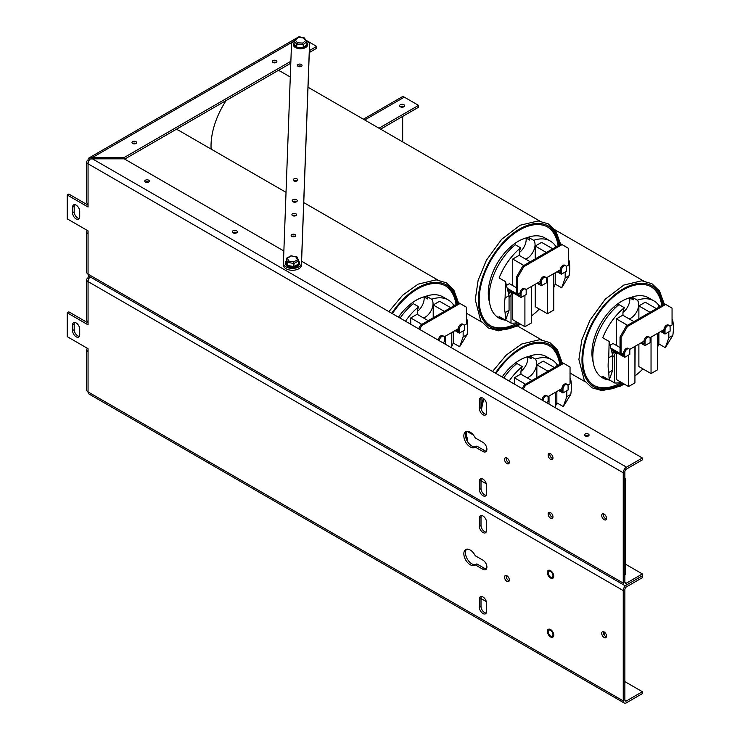 <?xml version="1.0" encoding="UTF-8"?>
<svg xmlns="http://www.w3.org/2000/svg" width="740" height="740" viewBox="0 0 740 740"><rect width="100%" height="100%" fill="white"/><g stroke="black" fill="none" stroke-linecap="round" stroke-linejoin="round"><path stroke-width="1.11" d="M79.717 329.134L79.717 334.73A5.051 2.914 60 0 1 78.671 337.042A5.051 2.914 60 0 1 74.777 335.692A5.051 2.914 60 0 1 72.575 330.614L72.575 325.017A5.051 2.914 60 0 1 73.621 322.705A5.051 2.914 60 0 1 77.506 324.055A5.051 2.914 60 0 1 79.717 329.134M74.564 322.464A5.051 2.914 -120 0 0 74.194 324.083L74.194 329.67A5.051 2.914 -120 0 0 79.347 336.349M475.21 564.842A9.019 5.208 60 0 1 474.719 565.193A9.019 5.208 60 0 1 465.7 559.986A9.019 5.208 60 0 1 465.7 549.58A9.019 5.208 60 0 1 475.21 555.712L482.961 560.18A5.587 3.228 60 0 1 486.615 565.11A5.587 3.228 60 0 1 485.755 569.587A5.587 3.228 60 0 1 482.961 569.31L475.21 564.842L476.828 563.908L484.58 568.376A5.587 3.228 -120 0 0 486.448 568.912M466.579 549.237A9.019 5.208 -120 0 0 467.467 559.301A9.019 5.208 -120 0 0 475.783 564.509M486.532 522.153L486.532 530.478A5.051 2.914 60 0 1 485.486 532.782A5.051 2.914 60 0 1 481.592 531.431A5.051 2.914 60 0 1 479.391 526.353L479.391 518.028A5.051 2.914 60 0 1 480.436 515.715A5.051 2.914 60 0 1 484.33 517.075A5.051 2.914 60 0 1 486.532 522.153M481.379 515.484A5.051 2.914 -120 0 0 481.009 517.094L481.009 525.418A5.051 2.914 -120 0 0 486.162 532.088M486.532 603.146L486.532 611.462A5.051 2.914 60 0 1 485.486 613.774A5.051 2.914 60 0 1 481.592 612.424A5.051 2.914 60 0 1 479.391 607.346L479.391 599.021A5.051 2.914 60 0 1 480.436 596.708A5.051 2.914 60 0 1 484.33 598.068A5.051 2.914 60 0 1 486.532 603.146M481.379 596.477A5.051 2.914 -120 0 0 481.009 598.087L481.009 606.412A5.051 2.914 -120 0 0 486.162 613.081M506.937 575.803A3.413 1.97 60 0 1 509.166 578.81A3.413 1.97 60 0 1 508.639 581.538A3.413 1.97 60 0 1 505.235 579.577A3.413 1.97 60 0 1 505.235 575.637A3.413 1.97 60 0 1 506.937 575.803M506.243 575.526A3.413 1.97 -120 0 0 506.854 578.643A3.413 1.97 -120 0 0 509.25 580.724M604.118 631.914A3.413 1.97 60 0 1 606.337 634.92A3.413 1.97 60 0 1 605.82 637.649A3.413 1.97 60 0 1 602.406 635.679A3.413 1.97 60 0 1 602.406 631.747A3.413 1.97 60 0 1 604.118 631.914M603.424 631.627A3.413 1.97 -120 0 0 604.025 634.744A3.413 1.97 -120 0 0 606.421 636.826M550.551 571.539A3.413 1.97 60 0 1 552.78 574.536A3.413 1.97 60 0 1 552.253 577.274A3.413 1.97 60 0 1 548.849 575.304A3.413 1.97 60 0 1 548.849 571.363A3.413 1.97 60 0 1 550.551 571.539M550.551 630.443A3.413 1.97 60 0 1 552.78 633.44A3.413 1.97 60 0 1 552.253 636.178A3.413 1.97 60 0 1 548.849 634.208A3.413 1.97 60 0 1 548.849 630.267A3.413 1.97 60 0 1 550.551 630.443M90.15 276.88A4.579 2.646 120 0 0 88.051 281.589A4.579 2.646 180 0 1 86.71 279.72A4.579 2.646 180 0 1 88.051 277.842A4.579 2.646 60 0 1 88.698 275.974M86.71 279.72L86.71 320.004A4.579 2.646 0 0 0 88.051 321.882L88.051 324.823L67.21 312.789L67.21 336.644L88.051 348.679L88.051 351.62A4.579 2.646 180 0 1 86.71 349.752A4.579 2.646 180 0 1 87.44 348.327M86.71 349.752L86.71 390.045A4.579 2.646 0 0 0 88.051 391.913A4.579 2.646 120 0 0 89.004 394.013L624.19 703A4.579 2.646 -60 0 1 623.246 700.9L623.246 590.576A4.579 2.646 -60 0 1 626.484 584.97A4.579 2.646 -60 0 1 624.19 585.192A4.579 2.646 -60 0 1 623.246 583.092L623.246 472.768A4.579 2.646 -60 0 1 626.484 467.162L92.435 158.832L90.15 159.072A4.579 2.646 120 0 0 88.051 163.781A4.579 2.646 180 0 1 86.71 161.912A4.579 2.646 180 0 1 88.051 160.044A4.579 2.646 60 0 1 89.004 157.944A4.579 2.646 60 0 1 89.938 157.731L124.422 157.389L124.422 158.952M626.484 467.162L642.376 457.986L642.376 459.855L626.484 469.031A2.294 1.323 120 0 0 624.865 471.833L624.865 582.158A2.294 1.323 120 0 0 625.337 583.212A2.294 1.323 120 0 0 626.484 583.092L642.376 573.926L642.376 575.794L626.484 584.97L642.376 575.794L642.376 577.663L626.484 586.838A2.294 1.323 120 0 0 624.865 589.641L624.865 699.966A2.294 1.323 120 0 0 625.337 701.021A2.294 1.323 120 0 0 626.484 700.9L642.376 691.724L642.376 693.602L626.484 702.769A4.579 2.646 -60 0 1 624.19 703M89.004 278.397L88.051 277.842M67.21 312.789L68.839 311.855L88.051 322.954M642.376 691.724L624.865 681.623M486.319 601.629L481.009 598.567M550.551 629.527A4.523 2.618 -120 0 0 548.451 629.222A4.523 2.618 -120 0 0 547.554 632.783A4.523 2.618 -120 0 0 550.551 636.918A4.523 2.618 -120 0 0 552.974 637.038A4.523 2.618 -120 0 0 553.465 633.366A4.523 2.618 -120 0 0 550.551 629.527M550.551 570.623A4.523 2.618 -120 0 0 548.451 570.318A4.523 2.618 -120 0 0 547.554 573.879A4.523 2.618 -120 0 0 550.551 578.014A4.523 2.618 -120 0 0 552.974 578.134A4.523 2.618 -120 0 0 553.465 574.462A4.523 2.618 -120 0 0 550.551 570.623M403.901 104.719A2.525 1.462 180 0 1 404.641 105.755A2.525 1.462 180 0 1 402.116 107.217A2.525 1.462 180 0 1 399.591 105.755A2.525 1.462 180 0 1 401.154 104.405A2.525 1.462 180 0 1 403.901 104.719M404.059 106.69A2.525 1.462 0 0 0 403.901 106.597A2.525 1.462 0 0 0 400.183 106.69M378.991 128.214L418.544 105.376L418.544 107.245L380.61 129.149M402.671 141.886L402.671 116.411M402.671 107.18L402.671 106.199M418.544 105.376L404.29 97.144A4.579 2.646 -120 0 0 401.996 96.912L363.386 119.205M624.865 575.11A3.607 2.081 -120 0 0 625.374 573.639L625.374 479.973A3.607 2.081 -120 0 0 624.865 477.92M624.116 575.581A3.607 2.081 -120 0 0 624.865 573.926L624.865 480.269L625.374 479.973M79.717 211.326L79.717 216.922A5.051 2.914 60 0 1 78.671 219.234A5.051 2.914 60 0 1 74.777 217.884A5.051 2.914 60 0 1 72.575 212.806L72.575 207.209A5.051 2.914 60 0 1 73.621 204.897A5.051 2.914 60 0 1 77.506 206.247A5.051 2.914 60 0 1 79.717 211.326M74.564 204.656A5.051 2.914 -120 0 0 74.194 206.275L74.194 211.871A5.051 2.914 -120 0 0 79.347 218.541M475.21 447.034A9.019 5.208 60 0 1 474.719 447.386A9.019 5.208 60 0 1 465.7 442.178A9.019 5.208 60 0 1 465.7 431.772A9.019 5.208 60 0 1 475.21 437.904L482.961 442.372A5.587 3.228 60 0 1 486.615 447.302A5.587 3.228 60 0 1 485.755 451.779A5.587 3.228 60 0 1 482.961 451.502L475.21 447.034L476.828 446.1L484.58 450.568A5.587 3.228 -120 0 0 486.448 451.104M466.579 431.429A9.019 5.208 -120 0 0 467.467 441.493A9.019 5.208 -120 0 0 475.783 446.701M486.532 404.345L486.532 412.67A5.051 2.914 60 0 1 485.486 414.974A5.051 2.914 60 0 1 481.592 413.623A5.051 2.914 60 0 1 479.391 408.545L479.391 400.22A5.051 2.914 60 0 1 480.436 397.907A5.051 2.914 60 0 1 484.33 399.267A5.051 2.914 60 0 1 486.532 404.345M481.379 397.676A5.051 2.914 -120 0 0 481.009 399.286L481.009 407.611A5.051 2.914 -120 0 0 486.162 414.28M486.532 485.338L486.532 493.663A5.051 2.914 60 0 1 485.486 495.966A5.051 2.914 60 0 1 481.592 494.616A5.051 2.914 60 0 1 479.391 489.538L479.391 481.213A5.051 2.914 60 0 1 480.436 478.9A5.051 2.914 60 0 1 484.33 480.26A5.051 2.914 60 0 1 486.532 485.338M481.379 478.669A5.051 2.914 -120 0 0 481.009 480.279L481.009 488.604A5.051 2.914 -120 0 0 486.162 495.273M506.937 458.005A3.413 1.97 60 0 1 509.166 461.002A3.413 1.97 60 0 1 508.639 463.74A3.413 1.97 60 0 1 505.235 461.769A3.413 1.97 60 0 1 505.235 457.829A3.413 1.97 60 0 1 506.937 458.005M506.243 457.718A3.413 1.97 -120 0 0 506.854 460.835A3.413 1.97 -120 0 0 509.25 462.916M604.118 514.106A3.413 1.97 60 0 1 606.337 517.112A3.413 1.97 60 0 1 605.82 519.841A3.413 1.97 60 0 1 602.406 517.87A3.413 1.97 60 0 1 602.406 513.939A3.413 1.97 60 0 1 604.118 514.106M603.424 513.819A3.413 1.97 -120 0 0 604.025 516.936A3.413 1.97 -120 0 0 606.421 519.018M550.551 453.731A3.413 1.97 60 0 1 552.78 456.737A3.413 1.97 60 0 1 552.253 459.466A3.413 1.97 60 0 1 548.849 457.496A3.413 1.97 60 0 1 548.849 453.565A3.413 1.97 60 0 1 550.551 453.731M549.866 453.444A3.413 1.97 -120 0 0 550.468 456.562A3.413 1.97 -120 0 0 552.863 458.643M550.551 512.635A3.413 1.97 60 0 1 552.78 515.632A3.413 1.97 60 0 1 552.253 518.37A3.413 1.97 60 0 1 548.849 516.4A3.413 1.97 60 0 1 548.849 512.459A3.413 1.97 60 0 1 550.551 512.635M549.866 512.348A3.413 1.97 -120 0 0 550.468 515.466A3.413 1.97 -120 0 0 552.863 517.547M276.224 62.502A2.312 1.332 0 0 0 272.93 62.502M272.949 62.511A2.312 1.332 180 0 1 272.274 61.568A2.312 1.332 180 0 1 274.577 60.236A2.312 1.332 180 0 1 276.889 61.568A2.312 1.332 180 0 1 275.465 62.798A2.312 1.332 180 0 1 272.949 62.511M135.938 143.495A2.312 1.332 0 0 0 132.654 143.495A2.312 1.332 180 0 1 131.988 142.561A2.312 1.332 180 0 1 134.292 141.229A2.312 1.332 180 0 1 136.604 142.561A2.312 1.332 180 0 1 135.179 143.791A2.312 1.332 180 0 1 132.663 143.505M148.694 182.077A2.312 1.332 0 0 0 145.401 182.077A2.312 1.332 180 0 1 144.744 181.143A2.312 1.332 180 0 1 147.047 179.811A2.312 1.332 180 0 1 149.36 181.143A2.312 1.332 180 0 1 147.935 182.373A2.312 1.332 180 0 1 145.419 182.086M588.411 435.943A2.312 1.332 0 0 0 585.127 435.943M585.137 435.953A2.312 1.332 180 0 1 584.461 435.009A2.312 1.332 180 0 1 586.774 433.677A2.312 1.332 180 0 1 589.077 435.009A2.312 1.332 180 0 1 587.653 436.239A2.312 1.332 180 0 1 585.137 435.953M236.726 232.73A2.525 1.462 0 0 0 232.85 232.73M233.008 232.832A2.525 1.462 180 0 1 232.268 231.796A2.525 1.462 180 0 1 234.793 230.344A2.525 1.462 180 0 1 237.318 231.796A2.525 1.462 180 0 1 235.755 233.146A2.525 1.462 180 0 1 233.008 232.832M86.71 161.912L86.71 202.196A4.579 2.646 0 0 0 88.051 204.074L88.051 207.015L67.21 194.981L67.21 218.837L88.051 230.871L88.051 233.812A4.579 2.646 180 0 1 86.71 231.944A4.579 2.646 180 0 1 87.44 230.519M86.71 231.944L86.71 272.237A4.579 2.646 0 0 0 88.051 274.105A4.579 2.646 120 0 0 89.004 276.205L624.19 585.192M300.274 37.518L300.773 37.231A4.579 2.646 -120 0 0 298.479 37L89.004 157.944M300.773 37.231L301.365 37.574M306.157 40.339L316.664 46.398L316.664 48.276L309.302 52.522M299.154 66.702L299.154 65.99M89.938 159.294L89.938 157.731M89.004 160.589L88.051 160.044M67.21 194.981L68.839 194.047L88.051 205.147M642.376 573.926L625.374 564.111M486.319 483.83L481.009 480.76M283.864 250.999L124.218 158.832L92.435 158.832M642.376 457.986L301.596 261.239M124.422 157.389L290.866 61.291M309.366 50.616L316.664 46.398M290.792 63.205L124.69 159.1M299.682 66.748A2.312 1.332 180 0 1 297.425 65.416A2.312 1.332 180 0 1 299.737 64.075A2.312 1.332 180 0 1 302.04 65.416A2.312 1.332 180 0 1 299.682 66.748M301.374 66.35A2.312 1.332 0 0 0 298.091 66.35M296.657 201.678A2.525 1.462 0 0 0 294.77 201.16A2.525 1.462 0 0 0 292.781 201.678M294.77 199.291A2.525 1.462 180 0 1 297.249 200.744A2.525 1.462 180 0 1 294.724 202.205A2.525 1.462 180 0 1 292.198 200.744A2.525 1.462 180 0 1 294.77 199.291M295.103 236.449A2.312 1.332 0 0 0 293.502 236.051A2.312 1.332 0 0 0 291.81 236.449M293.502 234.182A2.312 1.332 180 0 1 295.76 235.514A2.312 1.332 180 0 1 293.456 236.846A2.312 1.332 180 0 1 291.144 235.514A2.312 1.332 180 0 1 293.502 234.182M295.871 215.627A2.312 1.332 0 0 0 294.27 215.229A2.312 1.332 0 0 0 292.578 215.627M294.27 213.361A2.312 1.332 180 0 1 296.527 214.692A2.312 1.332 180 0 1 294.224 216.024A2.312 1.332 180 0 1 291.911 214.692A2.312 1.332 180 0 1 294.27 213.361M297.138 180.856A2.312 1.332 0 0 0 295.538 180.458A2.312 1.332 0 0 0 293.845 180.856M295.538 178.59A2.312 1.332 180 0 1 297.795 179.922A2.312 1.332 180 0 1 295.491 181.254A2.312 1.332 180 0 1 293.179 179.922A2.312 1.332 180 0 1 295.538 178.59M306.425 40.663A9.019 5.208 180 0 1 309.524 44.594A9.019 5.208 180 0 1 309.514 44.705L301.448 263.32A9.019 5.208 180 0 1 292.337 268.417A9.019 5.208 180 0 1 283.411 263.209A9.019 5.208 180 0 1 283.42 263.098L291.486 44.483A9.019 5.208 180 0 1 294.048 40.95M283.42 263.32L283.42 264.966A9.019 5.208 0 0 0 283.411 265.077A9.019 5.208 0 0 0 292.337 270.285A9.019 5.208 0 0 0 301.448 265.188L309.514 46.574A9.019 5.208 0 0 0 309.524 46.463A9.019 5.208 0 0 0 309.514 46.352M297.776 37.842L294.048 40.904L294.048 43.965L296.777 47.36L303.224 47.693L306.952 44.631L306.952 41.569L305.713 40.617L302.697 43.087L303.224 44.631L306.952 41.569M294.048 42.726A7.215 4.163 0 0 0 296.564 48.081A7.215 4.163 0 0 0 305.305 47.702A7.215 4.163 0 0 0 306.952 42.726M304.233 38.175L303.511 37.879L305.713 40.617M297.896 37.435L303.511 37.879M294.048 40.904L296.777 44.289L297.489 42.818L295.297 40.08L298.303 37.611M294.335 40.358L295.297 40.08M303.224 47.693L303.224 44.631L296.777 44.289L296.777 47.36M297.175 257.298L291.061 255.781L286.602 258.186L286.269 261.895L287.693 265.466L293.891 266.557L298.627 264.014L298.627 260.943L297.434 259.851L293.604 261.904L293.891 263.496L298.627 260.943M286.241 261.072A7.215 4.163 0 0 0 287.333 266.15A7.215 4.163 0 0 0 296.87 266.493A7.215 4.163 0 0 0 298.627 261.072M296.796 256.789L296.259 256.91L297.434 259.851M291.088 255.781L296.259 256.91M286.241 258.76L287.693 262.395L288.609 261.026L287.435 258.084L291.255 256.022M286.602 258.186L287.435 258.084M293.891 266.557L293.891 263.496L287.693 262.395L287.693 265.466M603.341 632.672A7.937 4.579 120 0 0 603.886 631.793M605.274 632.922A7.937 4.579 -60 0 1 604.007 634.698M611.675 351.389L611.712 349.807M610.102 345.229L613.062 343.517L620.028 347.541M629.814 350.538L629.814 354.377L624.717 357.318L624.717 353.489A3.607 2.081 -60 0 1 626.29 349.854A3.607 2.081 -60 0 1 629.074 348.892A3.607 2.081 -60 0 1 629.814 350.538M629.074 348.892L628.047 348.3A3.607 2.081 -60 0 0 625.272 349.271A3.607 2.081 -60 0 0 623.7 352.897L623.7 355.552L621.397 354.229M620.028 353.433L610.842 348.133M611.971 349.955L611.971 352.545M640.683 343.092L645.03 345.599L645.03 341.76A3.607 2.081 -60 0 1 646.603 338.134A3.607 2.081 -60 0 1 649.378 337.163A3.607 2.081 -60 0 1 650.127 338.818L650.127 342.648L645.03 345.599M649.378 337.163L648.36 336.58A3.607 2.081 -60 0 0 645.576 337.542A3.607 2.081 -60 0 0 644.004 341.168L644.004 343.832L641.71 342.5M660.672 331.548L665.01 334.055L665.01 330.225A3.607 2.081 -60 0 1 666.583 326.59A3.607 2.081 -60 0 1 669.367 325.628L668.34 325.036A3.607 2.081 -60 0 0 665.565 326.007A3.607 2.081 -60 0 0 663.993 329.633L663.993 332.288L661.69 330.965M665.01 334.055L670.107 331.113L670.107 327.274A3.607 2.081 -60 0 0 669.367 325.628M611.194 349.511L624.717 357.318M615.31 351.889L612.248 353.655M611.989 352.629L614.293 351.296M615.486 351.99A5.772 3.33 -60 0 1 612.711 357.291M614.644 354.627L614.644 382.959L609.547 380.018L609.547 379.102M621.369 382.414A46.167 26.659 -60 0 1 614.644 382.959M635.17 346.274L634.929 375.587M642.93 368.89A46.167 26.659 -60 0 1 635.17 375.726M658.877 332.584L658.877 343.952A46.167 26.659 -60 0 1 657.425 347.365M658.877 307.202L658.877 305.398L660.432 306.295M623.006 312.345A11.146 6.438 120 0 0 629.703 297.841L633.218 299.876A11.146 6.438 120 0 0 631.969 297.082L637.325 300.172A46.167 26.659 -60 0 1 653.901 300.884A46.167 26.659 -60 0 1 658.877 305.398M637.325 300.172A11.146 6.438 -60 0 1 637.371 310.347A11.146 6.438 -60 0 1 629.185 318.912M623.108 315.407A11.146 6.438 -60 0 1 624.31 307.692L618.955 304.593A46.167 26.659 -60 0 0 594.202 344.97A46.167 26.659 -60 0 0 602.379 377.77L602.628 377.909A46.167 26.659 -60 0 1 600.621 376.531L605.718 379.472A46.167 26.659 -60 0 1 602.767 376.346L609.205 380.064L608.752 372.47A46.167 26.659 -60 0 1 608.752 357.744L609.14 341.473L612.711 355.45L608.752 357.744M609.14 341.473L602.767 337.792A46.167 26.659 -60 0 1 624.31 307.692M605.718 379.472L605.718 378.057M657.425 333.425L657.425 369.889L651.043 373.571L638.879 366.55L638.879 344.128M638.879 318.746L638.879 305.897L645.252 302.216L656.38 308.636M634.929 346.413L634.929 382.876L628.547 386.558L616.383 379.537L616.383 352.508M616.383 345.441L616.383 318.885L622.756 315.203L633.884 321.623M609.02 379.962A46.167 26.659 -60 0 1 605.718 379.269M604.839 378.963A46.167 26.659 -60 0 1 602.628 377.909M651.043 373.571L651.043 337.107M638.879 305.897L650.007 312.317M628.547 386.558L628.547 355.108M616.383 318.885L627.511 325.304M615.551 307.59L614.191 306.804A42.384 24.466 -60 0 1 629.703 297.841M631.969 297.082A46.167 26.659 -60 0 1 648.545 297.795L653.901 300.884M672.059 319.199L672.79 320.772A46.167 26.659 -60 0 1 672.79 335.498L665.316 347.671L668.821 337.782L672.79 335.498M658.877 343.952L665.316 347.671M608.752 372.47L612.711 370.176L609.205 380.064M672.79 320.772L672.059 321.188M668.821 337.782L668.821 331.853M612.711 355.45L612.711 370.176M593.23 362.378A42.384 24.466 -60 0 1 601.269 322.52A42.384 24.466 -60 0 1 632.136 297.286M661.745 305.546A57.035 32.93 120 0 0 651.043 286.704M594.016 385.475A57.035 32.93 120 0 0 621.526 382.506M622.803 383.237A57.035 32.93 -60 0 1 594.646 385.855A57.035 32.93 -60 0 1 594.646 319.995A57.035 32.93 -60 0 1 651.69 287.055A57.035 32.93 -60 0 1 662.799 304.936M624.717 353.489L623.7 352.897L621.054 354.423L621.054 337.579L627.428 326.534L626.41 325.942L664.668 303.853L672.059 308.127L672.059 324.971L669.894 326.22M627.428 326.534L665.686 304.445M645.03 341.76L644.004 341.168L629.601 349.483M665.01 330.225L663.993 329.633L649.914 337.764M626.41 325.942L620.028 336.987L621.054 337.579M620.028 336.987L620.028 353.84L621.054 354.423M226.144 100.538A58.257 33.633 120 0 0 211.029 146.076A58.257 33.633 120 0 0 211.113 149.101M290.284 76.997L281.348 71.845A58.257 33.633 120 0 0 278.305 70.42M508.029 291.551L508.066 289.969M506.456 285.39L509.416 283.679L516.39 287.703M526.177 290.7L526.177 294.539L521.071 297.48L521.071 293.651A3.607 2.081 -60 0 1 522.653 290.015A3.607 2.081 -60 0 1 525.428 289.053A3.607 2.081 -60 0 1 526.177 290.7M525.428 289.053L524.41 288.461A3.607 2.081 -60 0 0 521.626 289.423A3.607 2.081 -60 0 0 520.054 293.058L520.054 295.713L517.75 294.381M516.39 293.595L507.196 288.286M508.325 290.117L508.325 292.707M537.046 283.254L541.384 285.751L541.384 281.921A3.607 2.081 -60 0 1 542.957 278.296A3.607 2.081 -60 0 1 545.741 277.324A3.607 2.081 -60 0 1 546.481 278.98L546.481 282.81L541.384 285.751M545.741 277.324L544.714 276.732A3.607 2.081 -60 0 0 541.939 277.704A3.607 2.081 -60 0 0 540.366 281.329L540.366 283.984L538.063 282.661M557.026 271.71L561.364 274.216L561.364 270.387A3.607 2.081 -60 0 1 562.937 266.752A3.607 2.081 -60 0 1 565.721 265.789L564.703 265.197A3.607 2.081 -60 0 0 561.919 266.169A3.607 2.081 -60 0 0 560.346 269.795L560.346 272.45L558.043 271.127M561.364 274.216L566.47 271.275L566.47 267.436A3.607 2.081 -60 0 0 565.721 265.789M507.548 289.673L521.071 297.48M511.664 292.05L508.611 293.817M508.343 292.79L510.646 291.458M511.84 292.152A5.772 3.33 -60 0 1 509.065 297.443M511.007 294.788L511.007 323.121L505.901 320.17L505.901 319.255M517.723 322.575A46.167 26.659 -60 0 1 511.007 323.121M531.524 286.436L531.283 315.749M539.293 309.052A46.167 26.659 -60 0 1 531.524 315.887M555.231 272.746L555.231 284.114A46.167 26.659 -60 0 1 553.779 287.527M555.231 247.364L555.231 245.56L556.795 246.457M519.369 252.497A11.146 6.438 120 0 0 526.057 238.003L529.572 240.038A11.146 6.438 120 0 0 528.323 237.244L533.679 240.334A46.167 26.659 -60 0 1 550.264 241.046A46.167 26.659 -60 0 1 555.231 245.56M533.679 240.334A11.146 6.438 -60 0 1 533.725 250.508A11.146 6.438 -60 0 1 525.539 259.074M519.462 255.559A11.146 6.438 -60 0 1 520.664 247.845L515.308 244.755A46.167 26.659 -60 0 0 490.555 285.122A46.167 26.659 -60 0 0 498.732 317.923L498.991 318.071A46.167 26.659 -60 0 1 496.975 316.683L502.072 319.634A46.167 26.659 -60 0 1 499.121 316.507L505.559 320.226L505.105 312.622A46.167 26.659 -60 0 1 505.105 297.896L505.494 281.635L509.065 295.611L505.105 297.896M505.494 281.635L499.121 277.953A46.167 26.659 -60 0 1 520.664 247.845M502.072 319.634L502.072 318.219M553.779 273.587L553.779 310.051L547.406 313.732L535.233 306.702L535.233 284.289M535.233 258.907L535.233 246.05L541.615 242.368L552.743 248.797M531.283 286.574L531.283 323.038L524.91 326.719L512.737 319.699L512.737 292.67M512.737 285.603L512.737 259.046L519.119 255.365L530.247 261.784M505.383 320.124A46.167 26.659 -60 0 1 502.072 319.43M501.202 319.125A46.167 26.659 -60 0 1 498.991 318.071M547.406 313.732L547.406 277.269M535.233 246.05L546.361 252.479M524.91 326.719L524.91 295.269M512.737 259.046L523.865 265.466M511.904 247.743L510.545 246.957A42.384 24.466 -60 0 1 526.057 238.003M528.323 237.244A46.167 26.659 -60 0 1 544.908 237.956L550.264 241.046M568.422 259.361L569.143 260.924A46.167 26.659 -60 0 1 569.143 275.65L561.669 287.832L565.175 277.944L569.143 275.65M555.231 284.114L561.669 287.832M505.105 312.622L509.065 310.338L505.559 320.226M569.143 260.924L568.422 261.35M565.175 277.944L565.175 272.015M509.065 295.611L509.065 310.338M489.584 302.531A42.384 24.466 -60 0 1 497.622 262.682A42.384 24.466 -60 0 1 528.499 237.447M558.099 245.708A57.035 32.93 120 0 0 547.396 226.865M490.37 325.637A57.035 32.93 120 0 0 517.88 322.659M519.156 323.399A57.035 32.93 -60 0 1 491.009 326.016A57.035 32.93 -60 0 1 491.009 260.147A57.035 32.93 -60 0 1 548.044 227.217A57.035 32.93 -60 0 1 559.153 245.097M521.071 293.651L520.054 293.058L517.408 294.585L517.408 277.74L523.781 266.696L522.764 266.104L561.022 244.015L568.422 248.289L568.422 265.133L566.257 266.382M523.781 266.696L562.039 244.607M541.384 281.921L540.366 281.329L525.964 289.645M561.364 270.387L560.346 269.795L546.268 277.916M522.764 266.104L516.39 277.149L517.408 277.74M516.39 277.149L516.39 293.993L517.408 294.585M546.37 402.551L548.1 401.552L548.1 397.722A3.607 2.081 -60 0 0 547.36 396.067A3.607 2.081 -60 0 0 544.594 397.01A3.607 2.081 -60 0 0 543.003 400.618M558.645 390.452L562.983 392.959L562.983 389.129A3.607 2.081 -60 0 1 564.555 385.494A3.607 2.081 -60 0 1 567.34 384.532L566.322 383.94A3.607 2.081 -60 0 0 563.538 384.911A3.607 2.081 -60 0 0 561.965 388.537L561.965 391.192L559.662 389.869M562.983 392.959L568.089 390.017L568.089 386.178A3.607 2.081 -60 0 0 567.34 384.532M556.85 391.488L556.85 402.856A46.167 26.659 -60 0 1 555.398 406.269M556.85 366.106L556.85 364.302L558.413 365.199M520.988 371.249A11.146 6.438 120 0 0 527.676 356.745L531.191 358.78A11.146 6.438 120 0 0 529.951 355.986L535.307 359.076A46.167 26.659 -60 0 1 551.883 359.788A46.167 26.659 -60 0 1 556.85 364.302M535.307 359.076A11.146 6.438 -60 0 1 535.344 369.251A11.146 6.438 -60 0 1 527.167 377.816M521.09 374.301A11.146 6.438 -60 0 1 522.292 366.596L516.927 363.497A46.167 26.659 -60 0 0 503.764 377.955M509.12 381.054A46.167 26.659 -60 0 1 522.292 366.596M536.851 377.65L536.851 364.792L543.234 361.111L554.362 367.539M514.356 384.079L514.356 377.789L520.738 374.107L531.866 380.526M555.398 392.329L555.398 407.768M549.024 404.086L549.024 396.011M536.851 364.792L547.989 371.221M514.356 377.789L525.483 384.208M513.523 366.485L512.163 365.699A42.384 24.466 -60 0 1 527.676 356.745M529.951 355.986A46.167 26.659 -60 0 1 546.527 356.699L551.883 359.788M570.041 378.103L570.762 379.666A46.167 26.659 -60 0 1 570.762 394.392L563.288 406.575L566.803 396.686L570.762 394.392M556.85 402.856L563.288 406.575M570.762 379.666L570.041 380.092M566.803 396.686L566.803 390.757M502.109 377.002A42.384 24.466 -60 0 1 530.118 356.19M559.718 364.45A57.035 32.93 120 0 0 549.015 345.608M481.472 409.895A57.035 32.93 -60 0 1 483.932 398.879M495.994 373.469A57.035 32.93 -60 0 1 549.663 345.959A57.035 32.93 -60 0 1 560.772 363.839M541.985 400.026A3.607 2.081 -60 0 1 543.576 396.427A3.607 2.081 -60 0 1 546.333 395.475L547.36 396.067M523.236 389.203L525.4 385.438L524.383 384.846L562.64 362.757L570.041 367.031L570.041 383.875L567.876 385.124M525.4 385.438L563.658 363.349M562.983 389.129L561.965 388.537L547.887 396.668M524.383 384.846L522.209 388.611M286.029 192.345L179.33 130.74A58.257 33.633 120 0 0 176.277 129.324M442.724 342.713L444.463 341.714L444.463 337.875A3.607 2.081 -60 0 0 443.713 336.228A3.607 2.081 -60 0 0 440.957 337.172A3.607 2.081 -60 0 0 439.357 340.779M454.998 330.614L459.346 333.12L459.346 329.291A3.607 2.081 -60 0 1 460.918 325.656A3.607 2.081 -60 0 1 463.693 324.693L462.676 324.101A3.607 2.081 -60 0 0 459.892 325.064A3.607 2.081 -60 0 0 458.319 328.699L458.319 331.354L456.025 330.022M459.346 333.12L464.443 330.179L464.443 326.34A3.607 2.081 -60 0 0 463.693 324.693M453.213 331.65L453.213 343.018A46.167 26.659 -60 0 1 451.752 346.431M453.213 306.258L453.213 304.464L454.767 305.361M417.342 311.401A11.146 6.438 120 0 0 424.029 296.907L427.554 298.942A11.146 6.438 120 0 0 426.305 296.148L431.661 299.238A46.167 26.659 -60 0 1 448.237 299.95A46.167 26.659 -60 0 1 453.213 304.464M431.661 299.238A11.146 6.438 -60 0 1 431.697 309.413A11.146 6.438 -60 0 1 423.521 317.978M417.443 314.463A11.146 6.438 -60 0 1 418.646 306.749L413.29 303.659A46.167 26.659 -60 0 0 400.118 318.117M405.474 321.216A46.167 26.659 -60 0 1 418.646 306.749M433.214 317.812L433.214 304.954L439.588 301.272L450.716 307.701M410.719 324.24L410.719 317.941L417.092 314.26L428.22 320.688M451.752 332.491L451.752 347.93M445.378 344.248L445.378 336.173M433.214 304.954L444.342 311.383M410.719 317.941L421.846 324.37M409.886 306.647L408.517 305.861A42.384 24.466 -60 0 1 424.029 296.907M426.305 296.148A46.167 26.659 -60 0 1 442.881 296.86L448.237 299.95M466.394 318.265L467.116 319.828A46.167 26.659 -60 0 1 467.116 334.554L459.651 346.736L463.157 336.848L467.116 334.554M453.213 343.018L459.651 346.736M467.116 319.828L466.394 320.244M463.157 336.848L463.157 330.919M398.462 317.164A42.384 24.466 -60 0 1 426.471 296.342M456.081 304.603A57.035 32.93 120 0 0 445.378 285.769M392.348 313.631A57.035 32.93 -60 0 1 446.017 286.121A57.035 32.93 -60 0 1 457.135 304.001M438.339 340.187A3.607 2.081 -60 0 1 439.93 336.589A3.607 2.081 -60 0 1 442.696 335.636L443.713 336.228M419.589 329.356L421.763 325.6L420.736 325.008L458.994 302.919L466.394 307.193L466.394 324.037L464.23 325.286M421.763 325.6L460.021 303.511M459.346 329.291L458.319 328.699L444.25 336.82M420.736 325.008L418.562 328.773M466.394 436.073L467.116 437.636A46.167 26.659 -60 0 1 467.652 441.789M467.116 437.636L466.394 438.052M466.394 431.651L466.394 439.366M72.575 325.017L74.194 324.083M72.575 330.614L74.194 329.67M484.58 568.376L482.961 569.31M481.009 525.418L479.391 526.353M481.009 517.094L479.391 518.028M481.009 606.412L479.391 607.346M481.009 598.087L479.391 599.021M88.051 321.882L88.051 281.589L623.246 590.576M623.246 700.9L88.051 391.913L88.051 351.62M626.484 700.9L624.865 699.966M404.29 97.144L364.728 119.982M624.865 573.926L625.374 573.639M72.575 207.209L74.194 206.275M72.575 212.806L74.194 211.871M484.58 450.568L482.961 451.502M481.009 407.611L479.391 408.545M481.009 399.286L479.391 400.22M481.009 488.604L479.391 489.538M481.009 480.279L479.391 481.213M88.051 204.074L88.051 163.781L623.246 472.768M623.246 583.092L88.051 274.105L88.051 233.812M92.648 157.389L292.966 41.736M626.484 583.092L624.865 582.158M301.448 263.32L301.448 265.188M309.514 44.705L309.514 46.574M306.869 44.696A6.41 3.7 180 0 1 303.308 47.619M303.086 47.684A6.41 3.7 180 0 1 296.916 47.36M296.712 47.277A6.41 3.7 180 0 1 294.113 44.039M302.697 43.087L297.489 42.818M298.627 261.96A6.41 3.7 180 0 1 298.627 263.865M298.525 264.06A6.41 3.7 180 0 1 293.993 266.502M293.752 266.529A6.41 3.7 180 0 1 287.832 265.484M287.666 265.382A6.41 3.7 180 0 1 286.269 261.895M293.604 261.904L288.609 261.026M623.654 383.736A58.257 33.633 -60 0 1 581.973 360.241A58.257 33.633 -60 0 1 619.408 291.255A58.257 33.633 -60 0 1 663.678 304.427M520.016 323.898A58.257 33.633 -60 0 1 478.336 300.394A58.257 33.633 -60 0 1 515.771 231.417A58.257 33.633 -60 0 1 560.032 244.589M481.009 407.796A58.257 33.633 -60 0 1 483.312 398.388M495.384 373.117A58.257 33.633 -60 0 1 561.651 363.331M391.738 313.279A58.257 33.633 -60 0 1 458.005 303.493M283.411 263.209L283.411 265.077M309.524 44.594L309.524 46.463M306.776 41.107L304.131 37.805M303.927 37.703L297.998 37.398M298.572 260.665L297.129 257.058M643.504 280.932L554.889 229.77M585.248 381.831L570.041 373.053M664.289 304.075L659.525 291.014L651.912 283.707L641.802 280.775L623.774 285.094L605.311 299.117L590.011 320.124L581.779 340.104L578.893 359.501L584.341 380.545L591.972 387.797L602.12 390.664L620.333 386.188L624.162 384.032M539.858 221.094L308.016 87.237M481.611 321.993L466.394 313.205M560.652 244.237L555.879 231.176L548.266 223.859L538.165 220.936L520.127 225.247L501.674 239.279L486.365 260.286L478.132 280.266L475.256 299.663L480.704 320.707L488.326 327.95L498.483 330.826L516.687 326.349L520.525 324.185M541.476 339.836L517.436 325.952M473.424 435.074L466.996 431.365M562.271 362.979L557.498 349.918L549.885 342.601L539.784 339.679L521.755 343.989L506.234 355.108L492.544 371.48M437.839 279.998L303.761 202.584M458.624 303.132L453.851 290.071L446.248 282.763L436.138 279.84L418.109 284.151L402.588 295.269L388.898 311.642"/></g></svg>
